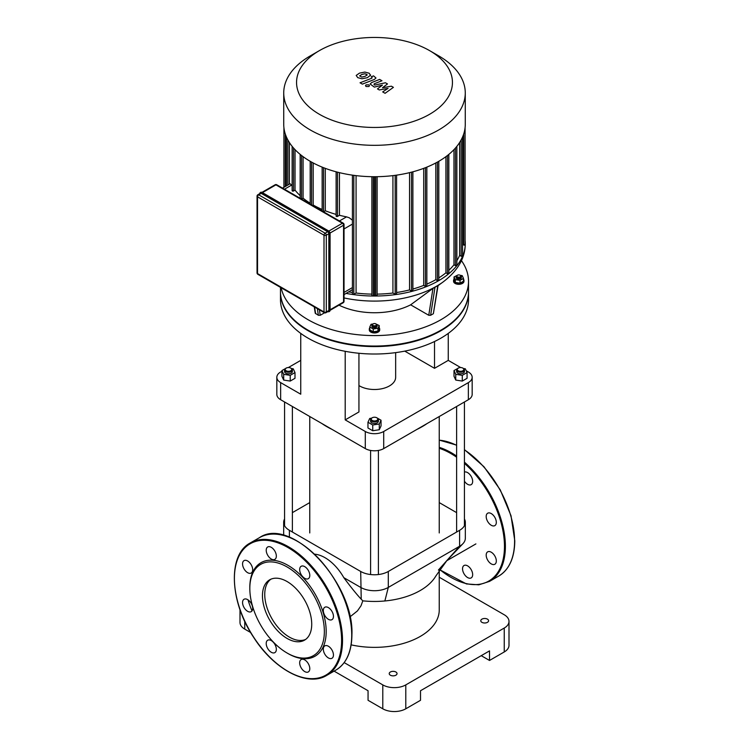 <?xml version="1.0" encoding="UTF-8"?>
<svg xmlns="http://www.w3.org/2000/svg" width="749" height="749" viewBox="0 0 749 749"><rect width="100%" height="100%" fill="white"/><g stroke="black" fill="none" stroke-linecap="round" stroke-linejoin="round"><path stroke-width="1.12" d="M308.307 663.67A7.153 4.129 -120 0 0 301.154 659.541A7.153 4.129 -120 0 0 301.154 667.808A7.153 4.129 -120 0 0 308.307 671.937A7.153 4.129 -120 0 0 308.307 663.67M276.344 649.346A7.153 4.129 -120 0 0 273.216 642.146A7.153 4.129 -120 0 0 267.702 640.226A7.153 4.129 -120 0 0 267.702 648.494A7.153 4.129 -120 0 0 274.855 652.622A7.153 4.129 -120 0 0 276.344 649.346M251.205 611.652A7.153 4.129 -120 0 0 251.205 603.385A7.153 4.129 -120 0 0 244.043 599.256A7.153 4.129 -120 0 0 244.043 607.523A7.153 4.129 -120 0 0 251.205 611.652L251.205 611.652M247.629 572.676A7.153 4.129 -120 0 0 251.205 573.022A7.153 4.129 -120 0 0 251.205 564.765A7.153 4.129 -120 0 0 244.043 560.626A7.153 4.129 -120 0 0 242.948 566.366A7.153 4.129 -120 0 0 247.629 572.676M267.702 555.234A7.153 4.129 -120 0 0 274.855 559.372A7.153 4.129 -120 0 0 274.855 551.105A7.153 4.129 -120 0 0 267.702 546.976A7.153 4.129 -120 0 0 267.702 555.234M299.675 569.558A7.153 4.129 -120 0 0 302.793 576.767A7.153 4.129 -120 0 0 308.307 578.687A7.153 4.129 -120 0 0 308.307 570.42A7.153 4.129 -120 0 0 301.154 566.291A7.153 4.129 -120 0 0 299.675 569.558M324.804 607.261A7.153 4.129 -120 0 0 324.804 615.519A7.153 4.129 -120 0 0 331.966 619.657A7.153 4.129 -120 0 0 331.966 611.39A7.153 4.129 -120 0 0 324.804 607.261L324.804 607.261M328.39 646.237A7.153 4.129 -120 0 0 324.804 645.881A7.153 4.129 -120 0 0 324.804 654.149A7.153 4.129 -120 0 0 331.966 658.277A7.153 4.129 -120 0 0 333.062 652.548A7.153 4.129 -120 0 0 328.39 646.237M287.082 653.016L288.009 653.549A54.003 31.177 -120 0 0 326.19 631.501A54.003 31.177 -120 0 0 288.009 565.364A54.003 31.177 -120 0 0 249.82 587.413L249.82 588.471A52.702 30.428 -120 0 0 287.082 653.016A52.702 30.428 -120 0 0 324.354 631.501A52.702 30.428 -120 0 0 287.082 566.956A52.702 30.428 -120 0 0 249.82 588.471M270.857 579.211A34.838 20.12 -120 0 0 271.962 618.721A34.838 20.12 -120 0 0 305.62 639.431M311.724 624.207A34.838 20.12 -120 0 0 296.51 589.145A34.838 20.12 -120 0 0 269.668 579.81A34.838 20.12 -120 0 0 269.668 620.041A34.838 20.12 -120 0 0 304.506 640.161A34.838 20.12 -120 0 0 311.724 624.207M471.177 569.643A7.153 4.129 60 0 1 471.177 577.91A7.153 4.129 60 0 1 464.024 573.771A7.153 4.129 60 0 1 464.024 565.514A7.153 4.129 60 0 1 471.177 569.643M464.436 472.067A7.153 4.129 60 0 1 471.374 476.738A7.153 4.129 60 0 1 471.177 484.65A7.153 4.129 60 0 1 464.436 481.195M487.674 513.224L487.674 513.224A7.153 4.129 60 0 1 494.836 517.362A7.153 4.129 60 0 1 494.836 525.62A7.153 4.129 60 0 1 487.674 521.491A7.153 4.129 60 0 1 487.674 513.224M491.25 552.21A7.153 4.129 60 0 1 495.932 558.511A7.153 4.129 60 0 1 494.836 564.25A7.153 4.129 60 0 1 487.674 560.121A7.153 4.129 60 0 1 487.674 551.854A7.153 4.129 60 0 1 491.25 552.21M261.204 193.354A1.629 0.936 -120 0 0 260.39 193.27L257.862 194.731A1.629 1.629 0 0 0 257.047 196.144A1.629 0.936 0 0 0 257.525 196.809A1.629 0.936 -60 0 1 258.677 194.815L261.204 193.354L327.688 231.741L325.16 233.201L258.677 194.815A1.629 0.936 -120 0 0 257.862 194.731M328.839 310.498L326.311 311.959A1.629 0.936 180 0 1 324.008 311.959A1.629 0.936 120 0 0 324.345 312.698A1.629 1.629 0 0 0 325.974 312.698L328.502 311.238A1.629 0.936 -120 0 0 328.839 310.498L328.839 233.725A1.629 0.936 -120 0 0 327.688 231.741M391.39 86.182L382.458 87.783L387.486 83.935L385.454 82.765L374.762 85.077L374.041 84.656L374.21 83.794L381.981 80.752L379.659 79.413L371.71 82.521L370.137 84L374.35 87.109L382.43 85.124L377.468 88.906L379.284 89.955L388.057 88.373L382.683 91.921L385.08 93.307L393.412 87.361L391.39 86.182M374.041 84.656L374.21 83.794M359.632 75.846L361.795 77.091L365.016 76.351L367.197 74.984L365.035 73.739L361.786 74.488L359.623 75.93M367.197 74.984L366.617 74.179M370.624 75.396L369.117 73.205L364.847 72.063L359.464 73.14L356.196 75.434L357.732 77.634L361.973 78.767L367.347 77.69L370.661 75.097M362.366 84.131L374.388 79.45L375.979 77.971L373.536 75.874L371.186 76.791L372.075 77.306L371.897 78.177L360.044 82.793L362.366 84.131M372.075 77.306L371.897 78.177M368.892 84.871L366.074 84.871L365.484 85.686L366.074 86.5L368.892 86.5L369.472 85.686L368.892 84.871M468.518 292.035A94.018 54.284 180 0 1 468.518 292.297A94.018 54.284 180 0 1 440.983 330.683A94.018 54.284 180 0 1 338.52 342.443A94.018 54.284 180 0 1 280.482 292.297A94.018 54.284 180 0 1 280.482 292.035M468.518 292.297L468.518 299.731A94.018 54.284 180 0 1 440.983 338.117A94.018 54.284 180 0 1 338.52 349.886A94.018 54.284 180 0 1 280.482 299.731L280.482 292.297M282.551 188.13L290.106 183.767L291.567 185.115A87.511 50.52 0 0 0 292.138 186.052M336.357 215.731A0.815 0.468 0 0 0 337.509 216.395L339.447 215.281A87.511 50.52 0 0 0 346.553 216.864L349.268 217.781L352.423 220.215M323.54 167.682L323.54 211.761A0.815 0.468 0 0 0 323.54 211.761L325.281 210.759A87.511 50.52 0 0 0 336.114 214.392M312.52 205.432L313.194 205.039A87.511 50.52 0 0 0 322.154 209.467M301.529 199.084A0.815 0.468 0 0 0 301.547 199.065L303.083 198.185A87.511 50.52 0 0 0 310.198 203.251M292.372 190.34A0.815 0.468 0 0 0 293.524 191.004L295.031 190.134A87.511 50.52 0 0 0 300.162 195.639M352.423 289.638L344.034 294.619M339.447 215.281L339.447 172.654M325.281 210.759L325.281 168.347M313.194 205.039L313.194 162.964M289.376 184.188L289.376 142.497M303.083 198.185L303.083 156.653M295.031 190.134L295.031 149.631M310.32 55.866L319.383 50.632A77.952 45.006 180 0 1 429.617 50.632A77.952 45.006 180 0 1 429.617 114.279A77.952 45.006 180 0 1 319.383 114.279A77.952 45.006 180 0 1 319.383 50.632L310.32 55.866A90.769 52.402 0 0 0 283.731 92.923A90.769 52.402 0 0 0 374.5 145.325A90.769 52.402 0 0 0 465.269 92.923A90.769 52.402 0 0 0 438.68 55.866L429.617 50.632M465.269 92.923L465.269 124.315A90.769 52.402 180 0 1 374.5 176.717A90.769 52.402 180 0 1 283.731 124.315L283.731 92.923M445.917 156.653L445.917 272.823A87.511 50.52 180 0 1 438.802 277.898M453.969 149.631L453.969 264.781A87.511 50.52 180 0 1 448.838 270.286M435.806 162.964L435.806 279.677A87.511 50.52 180 0 1 426.846 284.114M459.624 142.497L459.624 255.343A87.511 50.52 180 0 1 456.862 260.699M423.719 168.347L423.719 285.397A87.511 50.52 180 0 1 412.886 289.03M409.553 172.654L409.553 289.919A87.511 50.52 180 0 1 396.577 292.513M392.925 175.631L392.925 293.018A87.511 50.52 180 0 1 377.122 294.123M371.878 294.123A87.511 50.52 180 0 1 356.075 293.018L356.075 175.631M352.423 292.513A87.511 50.52 180 0 1 348.734 291.913M462.311 255.568A0.815 0.468 180 0 1 461.159 256.233L459.624 255.343M456.628 264.987A0.815 0.468 180 0 1 455.476 265.642L453.969 264.781M448.604 273.048A0.815 0.468 180 0 1 447.453 273.713L445.917 272.823M374.5 176.717L374.5 295.078L373.274 295.789A0.815 0.468 180 0 1 371.878 295.452L371.878 176.698M356.075 293.018L353.818 294.32A0.815 0.468 180 0 1 352.423 293.992L352.423 175.144M438.568 279.948A0.815 0.468 180 0 1 437.416 280.613L435.806 279.677M426.612 285.743A0.815 0.468 180 0 1 425.46 286.408L423.719 285.397M412.643 290.378A0.815 0.468 180 0 1 411.491 291.043L409.553 289.919M396.333 293.655A0.815 0.468 180 0 1 395.182 294.32L392.925 293.018M346.15 293.402A90.769 52.402 0 0 0 465.269 243.622A90.769 52.402 0 0 0 465.082 240.317M464.848 244.333A0.815 0.468 180 0 1 463.697 244.998L462.545 244.333M376.878 295.125A0.815 0.468 180 0 1 375.726 295.789L374.5 295.078M460.139 276.84A1.947 1.123 180 0 1 457.377 276.84A1.947 1.123 180 0 1 457.377 275.248A1.947 1.123 180 0 1 460.139 275.248A1.947 1.123 180 0 1 460.139 276.84M457.18 275.379A2.603 1.498 0 0 0 456.918 275.51A2.603 1.498 0 0 0 456.16 276.568A2.603 1.498 0 0 0 457.761 277.963A2.603 1.498 0 0 0 460.598 277.636A2.603 1.498 0 0 0 461.365 276.568A2.603 1.498 0 0 0 460.598 275.51A2.603 1.498 0 0 0 460.335 275.379M461.365 276.568L461.365 277.636A2.603 1.498 180 0 1 460.598 278.694A2.603 1.498 180 0 1 457.761 279.021A2.603 1.498 180 0 1 456.16 277.636L456.16 276.568M460.317 275.351L462.208 275.641L463.472 278.366L463.472 281.184L460.026 283.178L460.026 280.36L455.308 279.63L454.044 276.905L458.032 274.995M460.026 283.178L455.308 282.448L455.308 279.63M455.308 282.448L454.044 279.723L454.044 276.905M463.472 278.366L460.026 280.36M463.472 279.18A5.206 3.005 180 0 1 463.968 280.454A5.206 3.005 180 0 1 462.442 282.579A5.206 3.005 180 0 1 456.768 283.225A5.206 3.005 180 0 1 453.557 280.454A5.206 3.005 180 0 1 454.044 279.18M463.968 280.454L463.968 281.296A5.206 3.005 180 0 1 462.442 283.422A5.206 3.005 180 0 1 456.768 284.077A5.206 3.005 180 0 1 453.557 281.296L453.557 280.454M373.124 325.487A1.947 1.123 180 0 1 373.124 323.886A1.947 1.123 180 0 1 375.876 323.886A1.947 1.123 180 0 1 375.876 325.487A1.947 1.123 180 0 1 373.124 325.487M372.927 324.027A2.603 1.498 0 0 0 372.656 324.158A2.603 1.498 0 0 0 371.897 325.216A2.603 1.498 0 0 0 372.656 326.283A2.603 1.498 0 0 0 375.492 326.611A2.603 1.498 0 0 0 377.103 325.216A2.603 1.498 0 0 0 376.344 324.158A2.603 1.498 0 0 0 376.073 324.027M377.103 325.216L377.103 326.283A2.603 1.498 180 0 1 375.492 327.669A2.603 1.498 180 0 1 372.656 327.341A2.603 1.498 180 0 1 371.897 326.283L371.897 325.216M375.221 323.643L379.219 325.553L379.219 328.371L377.955 331.086L373.236 331.816L369.781 329.832L369.781 327.013L371.045 324.289L372.936 323.999M379.219 325.553L377.955 328.277L373.236 329.008L369.781 327.013M377.955 331.086L377.955 328.277M373.236 331.816L373.236 329.008M379.219 327.828A5.206 3.005 180 0 1 379.706 329.101A5.206 3.005 180 0 1 376.494 331.873A5.206 3.005 180 0 1 370.821 331.227A5.206 3.005 180 0 1 369.294 329.101A5.206 3.005 180 0 1 369.781 327.828M379.706 329.101L379.706 329.944A5.206 3.005 180 0 1 376.494 332.725A5.206 3.005 180 0 1 370.821 332.069A5.206 3.005 180 0 1 369.294 329.944L369.294 329.101M438.109 285.313L433.371 313.7L430.619 315.292L428.765 315.282L410.639 304.824L432.959 288.412L437.566 285.753M410.639 304.824A54.462 31.439 180 0 1 339.035 305.161M324.542 312.801L320.235 315.282L318.381 315.292L315.254 313.241L314.262 306.875M461.431 260.633A94.018 54.284 180 0 1 468.518 281.296A94.018 54.284 180 0 1 380.108 335.486A94.018 54.284 180 0 1 281.147 287.766M468.518 281.296L468.518 291.764A94.018 54.284 180 0 1 374.5 346.047A94.018 54.284 180 0 1 280.482 291.764L280.482 287.373M395.65 352.629L395.65 377.299A21.15 12.209 180 0 1 389.452 385.932A21.15 12.209 180 0 1 358.94 385.566M460.691 367.562L448.258 360.381L448.258 333.399M466.224 370.755L468.359 371.981A13.014 7.509 180 0 1 472.17 377.299A13.014 7.509 180 0 1 468.359 382.608L383.703 431.49A13.014 7.509 180 0 1 365.297 431.49L345.205 419.88L345.205 351.309M448.258 360.381L434.523 368.311L434.523 341.516M358.94 353.266L358.94 411.95L345.205 419.88M365.297 431.49L365.297 448.595L280.641 399.713L280.641 382.608L300.742 394.217L300.742 333.399M468.359 382.608L468.359 399.713A13.014 7.509 0 0 0 472.17 394.405L472.17 377.299M434.523 368.311L404.76 351.131M280.641 382.608A13.014 7.509 180 0 1 276.83 377.299A13.014 7.509 180 0 1 280.641 371.981L281.933 371.242M288.309 367.562L300.742 360.381M276.83 377.299L276.83 394.405A13.014 7.509 0 0 0 280.641 399.713M365.297 448.595A13.014 7.509 0 0 0 383.703 448.595L383.703 431.49M468.359 399.713L383.703 448.595M504.246 651.958A16.263 9.391 -0 0 0 509.002 645.32L509.002 621.408A16.263 9.391 180 0 1 504.246 628.046L504.246 651.958L489.518 660.459L481.242 655.675M439.242 577.236L504.246 614.77A16.263 9.391 180 0 1 509.002 621.408M334.091 671.123L368.059 690.737L368.059 700.296L382.786 708.797A16.263 9.391 -0 0 0 405.789 708.797L405.789 684.895L504.246 628.046M405.789 708.797L420.507 700.296L420.507 690.737L489.518 650.89L489.518 660.459M344.175 662.603L382.786 684.895L382.786 708.797M405.789 684.895A16.263 9.391 180 0 1 382.786 684.895M395.893 675.195A3.904 2.256 180 0 1 391.643 675.682A3.904 2.256 180 0 1 389.227 673.604A3.904 2.256 180 0 1 393.131 671.347A3.904 2.256 180 0 1 397.036 673.604A3.904 2.256 180 0 1 395.893 675.195M487.449 622.335A3.904 2.256 180 0 1 483.199 622.831A3.904 2.256 180 0 1 480.783 620.743A3.904 2.256 180 0 1 484.687 618.487A3.904 2.256 180 0 1 488.591 620.743A3.904 2.256 180 0 1 487.449 622.335M239.998 609.639L239.998 622.475A16.263 9.391 -0 0 0 244.754 629.113L250.653 632.521M351.15 644.852A64.742 37.375 0 0 0 420.273 636.416A64.742 37.375 0 0 0 439.242 609.986L439.242 570.551M438.408 570.055L447.041 560.355L435.871 575.972A64.742 37.375 180 0 1 420.273 590.502A64.742 37.375 180 0 1 384.864 600.97A64.742 37.375 180 0 1 362.816 600.838L361.224 599.2C356.702 594.416 350.906 587.235 343.819 577.666L360.7 587.413A19.521 11.272 0 0 0 388.3 587.413L459.614 546.236A19.521 11.272 0 0 0 462.77 543.849A19.521 11.272 0 0 0 465.335 538.269L465.335 522.334A19.521 11.272 180 0 1 459.614 530.301L388.3 571.468A19.521 11.272 180 0 1 360.7 571.468L289.386 530.301A19.521 11.272 180 0 1 283.665 522.334A19.521 11.272 180 0 1 284.564 518.963M439.242 502.598L456.628 512.644M343.819 577.666A37.188 21.468 -120 0 0 314.767 554.194M292.372 512.644L309.758 502.598M464.436 518.963A19.521 11.272 180 0 1 465.335 522.334M362.816 600.838L360.999 605.791L357.432 610.912L351.215 615.893M331.348 428.99A67.99 39.257 180 0 1 326.424 426.415L327.341 426.939A66.689 38.508 -0 0 0 332.228 429.495M416.772 429.495A66.689 38.508 -0 0 0 421.659 426.939L422.576 426.415A67.99 39.257 180 0 1 417.652 428.99M427.042 423.569A67.99 39.257 180 0 1 422.576 426.415M326.424 426.415A67.99 39.257 180 0 1 321.958 423.569M285.959 368.236A3.904 2.256 -0 0 0 285.706 368.377A3.904 2.256 -0 0 0 284.564 369.969A3.904 2.256 -0 0 0 288.468 372.225A3.904 2.256 -0 0 0 292.372 369.969A3.904 2.256 -0 0 0 291.23 368.377L290.762 368.105A3.249 1.882 180 0 1 290.762 370.764A3.249 1.882 180 0 1 286.165 370.764A3.249 1.882 180 0 1 286.165 368.105A3.249 1.882 180 0 1 290.762 368.105L291.23 368.377A3.904 2.256 -0 0 0 290.977 368.236M292.372 369.969L292.372 371.56A3.904 2.256 180 0 1 288.468 373.817A3.904 2.256 180 0 1 284.564 371.56L284.564 369.969M291.464 368.527L293.243 368.798L294.994 372.571L294.994 378.311L290.219 381.072L283.684 380.061L281.933 376.288L281.933 370.549L286.839 367.806M294.994 372.571L290.219 375.333L283.684 374.322L281.933 370.549M290.219 381.072L290.219 375.333M283.684 380.061L283.684 374.322M458.238 370.764A3.249 1.882 180 0 1 458.238 368.105A3.249 1.882 180 0 1 462.835 368.105A3.249 1.882 180 0 1 462.835 370.764A3.249 1.882 180 0 1 458.238 370.764M458.023 368.236A3.904 2.256 -0 0 0 457.77 368.377A3.904 2.256 -0 0 0 456.628 369.969A3.904 2.256 -0 0 0 457.77 371.56A3.904 2.256 -0 0 0 462.03 372.047A3.904 2.256 -0 0 0 464.436 369.969A3.904 2.256 -0 0 0 463.294 368.377A3.904 2.256 -0 0 0 463.041 368.236M464.436 369.969L464.436 371.56A3.904 2.256 180 0 1 462.03 373.639A3.904 2.256 180 0 1 457.77 373.152A3.904 2.256 180 0 1 456.628 371.56L456.628 369.969M463.537 368.527L465.316 368.798L467.067 372.571L467.067 378.311L462.283 381.072L455.757 380.061L454.006 376.288L454.006 370.549L458.912 367.806M462.283 381.072L462.283 375.333L455.757 374.322L454.006 370.549M455.757 380.061L455.757 374.322M467.067 372.571L462.283 375.333M371.991 417.914A3.904 2.256 -0 0 0 371.738 418.045L372.197 417.783A3.249 1.882 180 0 1 376.803 417.783A3.249 1.882 180 0 1 376.803 420.432A3.249 1.882 180 0 1 372.197 420.432A3.249 1.882 180 0 1 372.197 417.783L371.738 418.045A3.904 2.256 -0 0 0 370.596 419.637A3.904 2.256 -0 0 0 374.5 421.893A3.904 2.256 -0 0 0 378.404 419.637A3.904 2.256 -0 0 0 377.262 418.045A3.904 2.256 -0 0 0 377.009 417.914M378.404 419.637L378.404 421.228A3.904 2.256 180 0 1 374.5 423.485A3.904 2.256 180 0 1 370.596 421.228L370.596 419.637M376.803 417.783L381.035 420.226L381.035 425.956L379.284 429.729L372.749 430.741L367.965 427.979L367.965 422.239L369.716 418.476L371.504 418.195M376.129 417.483L376.794 417.773M381.035 420.226L379.284 423.99L372.749 425.001L367.965 422.239M379.284 429.729L379.284 423.99M372.749 430.741L372.749 425.001M341.6 640.404A75.799 43.76 -120 0 0 261.204 540.385A75.799 43.76 -120 0 0 261.204 647.585A75.799 43.76 -120 0 0 341.6 640.404M342.527 640.404A76.454 44.135 -120 0 0 309.15 563.463A76.454 44.135 -120 0 0 250.241 542.978C227.556 554.719 229.559 601.709 253.733 637.474C274.143 669.643 307.642 687.301 326.695 675.401A76.454 44.135 -120 0 0 342.527 640.404M259.444 537.67C290.912 515.649 354.333 582.891 351.918 634.824C351.721 651.873 346.384 663.633 335.889 670.083A76.454 44.135 -120 0 0 351.73 635.086A76.454 44.135 -120 0 0 318.353 558.155A76.454 44.135 -120 0 0 259.444 537.67L250.241 542.978M248.003 599.846A76.454 44.135 -120 0 0 252.001 610.922M464.436 449.597L483.957 466.721L500.238 489.837L511.015 515.724L514.788 540.787C514.591 557.846 509.245 569.596 498.759 576.056A76.454 44.135 -120 0 0 514.591 541.059A76.454 44.135 -120 0 0 464.436 449.84M456.628 445.337A76.454 44.135 -120 0 0 439.242 440.178M498.759 576.056L489.556 581.364A76.454 44.135 -120 0 0 505.388 546.367A76.454 44.135 -120 0 0 464.436 462.161M456.628 456.094A76.454 44.135 -120 0 0 439.242 447.34M439.86 569.633A75.799 43.76 -120 0 0 504.47 546.367A75.799 43.76 -120 0 0 464.436 463.378M456.628 457.218A75.799 43.76 -120 0 0 439.242 448.295M262.122 192.559L328.605 230.935A1.947 1.123 -120 0 1 329.991 233.332L329.991 310.095M327.931 311.565A2.275 1.311 -120 0 0 329.054 311.668A2.275 1.311 -120 0 0 329.532 310.629L329.991 310.358A2.275 1.311 60 0 1 329.513 311.406L330.084 310.226L330.084 233.463L328.38 230.804A2.275 1.311 60 0 1 329.991 233.594L329.532 233.866A2.275 1.311 -120 0 0 327.922 231.076L261.438 192.69A2.275 1.311 -120 0 0 260.296 192.577A2.275 1.311 -120 0 0 259.828 193.598M327.753 311.575L329.513 311.406A2.275 1.311 60 0 1 329.26 311.5M260.549 192.484A2.275 1.311 60 0 1 260.755 192.315L262.056 192.409L328.38 230.804L327.688 231.469A1.947 1.123 60 0 1 329.064 233.866L329.064 310.629A1.947 1.123 60 0 1 327.959 311.547M259.734 193.757L260.755 192.315A2.275 1.311 60 0 1 261.897 192.427L261.204 193.092L327.688 231.469M259.856 193.588A1.947 1.123 60 0 1 261.204 193.092M329.064 233.866L329.064 310.629M330.047 233.033L343.557 225.224L343.557 301.997L330.084 309.777M325.974 312.698A1.629 0.936 -120 0 0 326.311 311.959L326.311 235.186L328.839 233.725M343.22 302.736A1.629 1.629 0 0 0 344.034 301.332A1.629 0.936 180 0 1 343.557 301.997A1.629 0.936 60 0 1 343.22 302.736L330.084 310.329M262.45 192.633L275.932 184.853L342.405 223.239A1.629 0.936 60 0 1 343.557 225.224A1.629 0.936 0 0 0 344.034 224.569A1.629 1.629 0 0 0 343.22 223.155A1.629 0.936 120 0 0 342.405 223.239L328.895 231.038M326.311 235.186A1.629 0.936 -120 0 0 325.16 233.201A1.629 0.936 120 0 0 324.008 235.186A1.629 0.936 0 0 0 326.311 235.186M275.117 184.769A1.629 0.936 60 0 1 275.932 184.853A1.629 0.936 -60 0 1 276.746 184.769A1.629 1.629 0 0 0 275.117 184.769L261.972 192.362M257.862 274.321A1.629 0.936 -60 0 1 257.525 273.572A1.629 0.936 180 0 1 257.047 272.908A1.629 1.629 0 0 0 257.862 274.321L324.345 312.698M324.008 311.959L257.525 273.572L257.525 196.809L324.008 235.186L324.008 311.959M284.461 189.225L291.567 185.115M344.034 228.941L352.423 224.091M346.553 216.864L339.437 220.974M352.423 287.579L344.034 292.419M337.509 172.167L337.509 216.395M311.584 204.889L311.584 162.084M301.547 199.065L301.547 155.492M293.524 191.004L293.524 147.984M461.159 256.233L461.159 139.894M455.476 265.642L455.476 147.984M447.453 273.713L447.453 155.492M373.274 176.717L373.274 295.789M353.818 175.341L353.818 294.32M437.416 280.613L437.416 162.084M425.46 167.682L425.46 286.408M411.491 172.167L411.491 291.043M395.182 175.341L395.182 294.32M375.726 176.717L375.726 295.789M287.841 185.078L287.841 139.894M285.303 186.538L285.303 134.015M463.697 244.998L463.697 134.015M437.791 285.481L433.371 313.7M432.959 288.412L428.765 315.282M430.619 315.292L435.029 287.073M344.034 297.933A87.577 50.558 0 0 0 443.118 281.952C457.864 270.717 465.251 257.937 465.269 243.622M317.351 308.663L318.381 315.292M320.235 315.282L319.383 309.843M315.629 313.7L314.589 307.071M244.754 629.113L244.754 621.333M361.224 599.2L360.7 571.468M384.864 600.97L388.3 587.413L388.3 571.468M462.77 543.849L447.041 560.355L459.614 546.236L459.614 530.301M289.386 537.248L289.386 530.301M335.889 670.083L326.695 675.401M439.242 440.103L456.628 445.14M439.775 569.764L466.43 583.93L478.826 584.819L489.556 581.364M257.047 272.908L257.047 196.144M344.034 224.569L344.034 301.332M276.746 184.769L343.22 223.155M336.114 171.802L336.114 216.068M322.154 167.121L322.154 210.993M310.198 204.084L310.198 161.297M300.162 198.298L300.162 154.378M292.138 190.677L292.138 146.336M283.918 187.344L283.918 127.62M286.455 185.874L286.455 137.039M456.862 146.336L456.862 265.315M465.082 127.62L465.082 244.67M448.838 154.378L448.838 273.376M462.545 137.039L462.545 255.896M412.886 290.706L412.886 171.802M377.122 295.452L377.122 176.698M426.846 286.071L426.846 167.121M396.577 293.992L396.577 175.144M438.802 280.276L438.802 161.297M373.124 323.886L372.656 324.158M375.876 323.886L376.344 324.158M438.062 285.631L443.118 281.952M475.905 543.905L446.647 560.795M283.665 535.376L283.665 522.334M351.262 615.875L349.877 616.67M309.758 416.528L309.758 532.951M439.242 416.528L439.242 532.951M284.564 401.979L284.564 525.704M292.372 406.482L292.372 532.024M456.628 406.482L456.628 532.024M464.436 401.979L464.436 525.704M370.596 450.449L370.596 574.539M378.404 450.449L378.404 574.539"/></g></svg>
